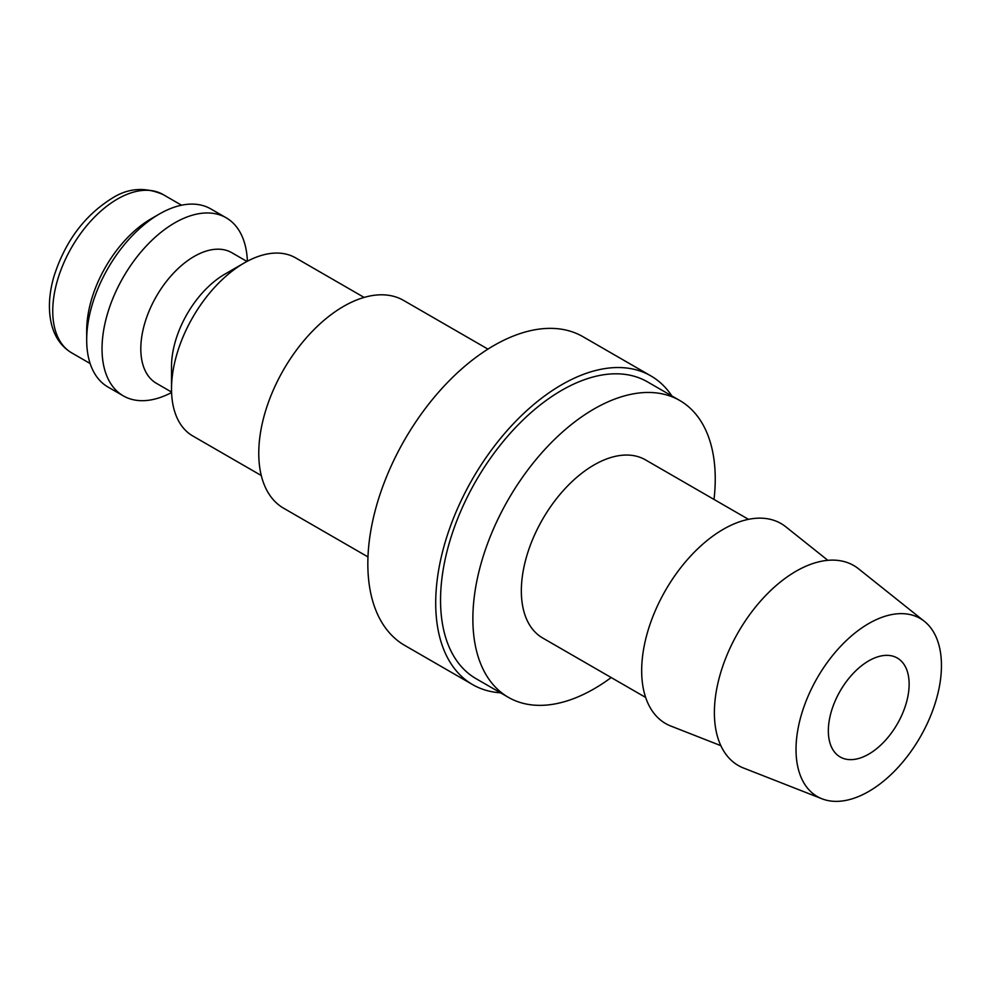<?xml version="1.0" encoding="UTF-8"?>
<svg xmlns="http://www.w3.org/2000/svg" width="991" height="991" viewBox="0 0 991 991"><rect width="100%" height="100%" fill="white"/><g stroke="black" fill="none" stroke-linecap="round" stroke-linejoin="round"><path stroke-width="1.49" d="M364.118 297.424L295.64 257.883A102.829 59.373 120 0 0 244.22 262.974L224.833 274.173A75.403 43.542 120 0 0 171.517 366.534L171.517 388.918A102.829 59.373 120 0 0 192.811 435.99L261.29 475.531M246.97 261.451L231.844 252.717A75.403 43.542 120 0 0 173.735 272.921A75.403 43.542 120 0 0 140.809 348.807A75.403 43.542 120 0 0 156.429 383.331L171.567 392.064M247.391 261.228A102.829 59.373 120 0 0 226.159 217.772A102.829 59.373 120 0 0 146.916 245.322A102.829 59.373 120 0 0 102.036 348.807A102.829 59.373 120 0 0 123.33 395.88A102.829 59.373 120 0 0 171.579 392.535M226.159 217.772L210.81 208.915A102.829 59.373 120 0 0 159.39 214.006L151.313 218.664A91.407 52.771 120 0 0 86.688 330.61L86.688 339.938A102.829 59.373 120 0 0 107.982 387.023L123.33 395.88M714.015 499.439A171.381 98.951 120 0 0 715.242 478.938A171.381 98.951 120 0 0 679.739 400.488L647.42 381.832A171.381 98.951 120 0 0 515.357 427.74A171.381 98.951 120 0 0 440.549 600.224A171.381 98.951 120 0 0 476.039 678.674L508.358 697.33A171.381 98.951 120 0 0 611.187 677.547M679.739 400.488A171.381 98.951 120 0 0 547.676 446.396A171.381 98.951 120 0 0 472.868 618.88A171.381 98.951 120 0 0 508.358 697.33M924.417 621.357L858.553 568.809A115.452 66.657 120 0 0 768.087 593.064A115.452 66.657 120 0 0 714.387 712.653A115.452 66.657 120 0 0 743.535 768.025L821.985 798.796A102.829 59.373 120 0 0 899.456 765.87A102.829 59.373 120 0 0 941.45 665.518A102.829 59.373 120 0 0 924.417 621.357A102.829 59.373 120 0 0 843.861 642.973A102.829 59.373 120 0 0 796.021 749.481A102.829 59.373 120 0 0 821.985 798.796M827.844 560.336L785.838 526.828A115.452 66.657 120 0 0 695.385 551.095A115.452 66.657 120 0 0 641.673 670.672A115.452 66.657 120 0 0 670.82 726.044L720.841 745.666M645.649 697.441L542.634 637.969A102.829 59.373 -60 0 1 521.34 590.884A102.829 59.373 -60 0 1 566.22 487.411A102.829 59.373 -60 0 1 645.463 459.861L748.478 519.334M367.971 556.917L283.612 508.21A119.973 69.259 -60 0 1 258.762 453.283A119.973 69.259 -60 0 1 311.137 332.555A119.973 69.259 -60 0 1 403.585 300.422L487.944 349.117M909.131 684.174A57.131 32.988 -60 0 1 884.195 741.664A57.131 32.988 -60 0 1 840.17 756.975A57.131 32.988 -60 0 1 828.34 730.825A57.131 32.988 -60 0 1 853.276 673.335A57.131 32.988 -60 0 1 897.301 658.024A57.131 32.988 -60 0 1 909.131 684.174M472.62 684.608L404.749 645.426A178.244 102.903 -60 0 1 367.834 563.829A178.244 102.903 -60 0 1 445.64 384.458A178.244 102.903 -60 0 1 582.993 336.717L650.852 375.886A178.244 102.903 120 0 0 513.499 423.64A178.244 102.903 120 0 0 435.706 603.011A178.244 102.903 120 0 0 472.62 684.608A178.244 102.903 120 0 0 500.517 692.808M671.898 395.966A178.244 102.903 120 0 0 650.852 375.886M159.39 214.006A102.829 59.373 120 0 0 86.688 339.938M244.22 262.974A102.829 59.373 120 0 0 171.517 388.918M71.686 352.87C61.442 346.714 54.691 337.076 51.421 323.946C48.088 309.749 48.918 293.968 53.898 276.588C64.948 241.841 84.21 215.815 111.673 198.51C127.752 188.042 144.884 186.717 163.081 194.546A91.407 52.771 120 0 0 117.384 199.08A91.407 52.771 120 0 0 52.746 311.025A91.407 52.771 120 0 0 71.686 352.87L90.144 363.524M163.081 194.546L181.539 205.211"/></g></svg>

